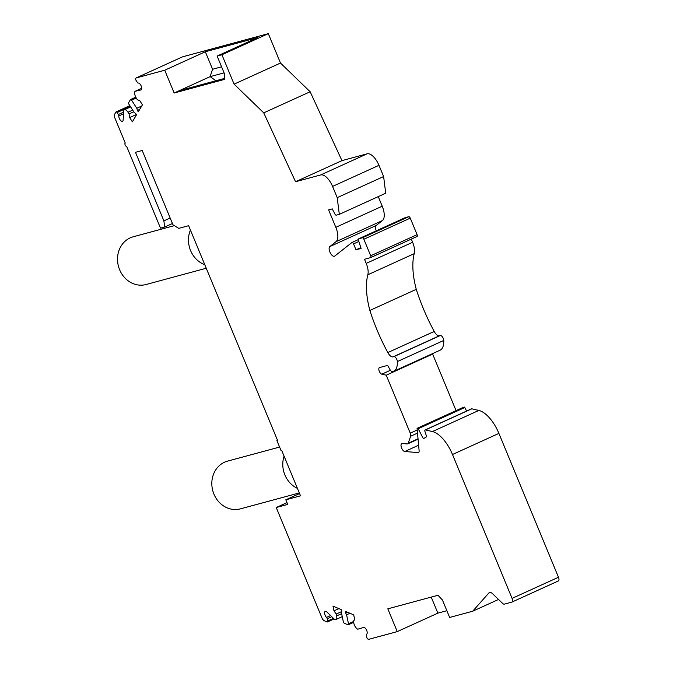 <?xml version="1.0" encoding="UTF-8"?>
<svg xmlns="http://www.w3.org/2000/svg" width="673" height="673" viewBox="0 0 673 673"><rect width="100%" height="100%" fill="white"/><g stroke="black" fill="none" stroke-linecap="round" stroke-linejoin="round"><path stroke-width="1.01" d="M299.569 493.545L285.815 499.803L287.733 504.422L276.233 507.535L321.955 617.915A3.584 1.64 -114.5 0 0 324.218 620.708L327.128 621.928A1.43 0.656 -114.5 0 0 327.457 621.945A1.43 0.656 -114.5 0 0 327.658 620.977L327.204 618.781A1.43 0.656 -114.5 0 0 326.506 617.427A3.727 1.699 65.5 0 1 324.706 613.927A3.727 1.699 65.5 0 1 325.227 611.387A3.727 1.699 65.5 0 1 326.615 611.749L334.658 619.496A5.376 2.456 -114.5 0 0 335.877 619.555A5.376 2.456 -114.5 0 0 336.643 615.921L336.256 614.045L333.951 610.857L332.975 606.137L340.95 609.486A1.077 0.488 65.5 0 1 341.581 610.209A1.077 0.488 65.5 0 1 341.758 611.193L341.421 612.623L343.297 621.65A1.43 0.656 -114.5 0 0 344.357 623.274L347.949 624.78A1.43 0.656 -114.5 0 0 348.278 624.796A1.43 0.656 -114.5 0 0 348.479 623.829L346.603 614.802L345.543 612.783A1.077 0.488 65.5 0 1 345.493 611.479A1.077 0.488 65.5 0 1 345.737 611.496L353.704 614.836L354.688 619.555L353.401 621.246L353.788 623.114A5.376 2.456 -114.5 0 0 357.784 629.205L363.832 627.371A3.727 1.699 65.5 0 1 366.726 630.475A3.727 1.699 65.5 0 1 366.575 634.218A3.727 1.699 65.5 0 1 366.549 634.227A1.43 0.656 -114.5 0 0 366.541 634.235A1.43 0.656 -114.5 0 0 366.339 635.203L366.793 637.398A1.43 0.656 -114.5 0 0 367.853 639.022L368.644 639.35L397.255 631.611L387.816 608.829L437.997 595.26L442.405 599.946L449.657 617.452L472.682 611.227L488.867 592.98L490.053 592.433M488.867 592.98A7.167 3.272 -114.5 0 1 489.397 592.577A7.167 3.272 -114.5 0 1 492.695 593.813L502.378 603.193A4.299 1.969 -114.5 0 0 504.355 604.127L511.85 602.108A3.584 1.64 -114.5 0 0 511.968 602.066A3.584 1.64 -114.5 0 0 512.077 598.373L452.492 454.511A28.661 13.098 -114.5 0 0 432.453 431.553L425.403 429.929A1.767 0.808 -114.5 0 0 425.117 429.946A1.767 0.808 -114.5 0 0 424.957 431.486L426.64 436.718L423.41 438.771L417.883 428.154L417.075 428.365L417.512 433.118L410.639 436.239A3.584 1.64 -114.5 0 0 410.252 433.16L386.243 375.198L381.81 374.18A3.584 1.64 65.5 0 1 379.185 371A3.584 1.64 65.5 0 1 379.421 367.618A3.584 1.64 65.5 0 1 379.53 367.576L387.614 365.389L390.012 369.637A3.584 1.64 -114.5 0 0 392.485 371.681A21.494 9.826 -114.5 0 0 393.663 371.328A21.494 9.826 -114.5 0 0 397.356 361.578A3.584 1.64 -114.5 0 0 396.069 358.086A3.584 1.64 -114.5 0 0 393.89 356.64L393.057 356.867A7.167 3.272 65.5 0 1 387.816 352.568A114.191 52.191 65.5 0 1 369.872 310.455A63.397 28.981 65.5 0 1 367.82 274.769A13.704 6.267 -114.5 0 0 366.221 263.387L364.514 259.273L370.587 257.624A1.792 0.816 -114.5 0 0 370.646 257.608A1.792 0.816 -114.5 0 0 370.697 255.765L363.857 239.251A1.792 0.816 -114.5 0 0 362.377 237.813L358.726 238.806A1.792 0.816 -114.5 0 0 358.667 238.822A1.792 0.816 -114.5 0 0 358.507 240.379L361.098 248.446L355.983 249.826L353.527 243.895A1.792 0.816 -114.5 0 0 351.987 242.473A1.792 0.816 -114.5 0 0 351.903 242.524L334.733 256.077A5.376 2.456 65.5 0 1 334.498 256.228A5.376 2.456 65.5 0 1 330.165 252.619A5.376 2.456 65.5 0 1 329.812 246.587L335.995 241.7A14.326 6.553 -114.5 0 0 335.827 227.314L328.609 209.892L332.285 208.899L334.902 214.022A1.792 0.816 -114.5 0 0 336.248 215.167L339.31 214.342L337.215 197.652L332.563 186.421A14.326 6.553 -114.5 0 0 320.701 174.938L295.548 181.744L263.74 112.862L234.086 84.159L221.913 54.765L217.118 56.061L257.717 37.587L205.324 51.745L164.725 70.228L136.106 77.959L135.727 78.606A1.43 0.656 -114.5 0 0 136.081 80.424L137.351 82.392A1.43 0.656 -114.5 0 0 138.251 83.065A3.727 1.699 65.5 0 1 141.179 85.951A3.727 1.699 65.5 0 1 141.195 89.862L134.995 91.343A5.376 2.456 -114.5 0 0 136.341 98.149L137.427 99.831L139.706 100.555L142.44 104.795L138.562 111.348A1.077 0.488 65.5 0 1 138.453 111.457A1.077 0.488 65.5 0 1 137.452 110.414L136.796 108.286L131.572 100.159A1.43 0.656 -114.5 0 0 130.587 99.511A1.43 0.656 -114.5 0 0 130.436 99.654L128.694 102.607A1.43 0.656 -114.5 0 0 129.048 104.416L134.28 112.542L135.618 113.518A1.077 0.488 65.5 0 1 136.198 114.385A1.077 0.488 65.5 0 1 136.24 115.276L132.362 121.83L129.637 117.582L129.09 113.914L128.013 112.231A5.376 2.456 -114.5 0 0 124.328 109.8A5.376 2.456 -114.5 0 0 123.756 110.338L123.109 120.433A3.727 1.699 65.5 0 1 122.52 121.333A3.727 1.699 65.5 0 1 120.105 119.853A3.727 1.699 65.5 0 1 118.793 115.958A1.43 0.656 -114.5 0 0 118.339 114.536L117.068 112.559A1.43 0.656 -114.5 0 0 116.084 111.911A1.43 0.656 -114.5 0 0 115.933 112.055L114.519 114.452A3.584 1.64 -114.5 0 0 114.789 117.783L125.271 143.088A1.792 0.816 -114.5 0 0 125.212 143.105A1.792 0.816 -114.5 0 0 125.178 145.015A1.792 0.816 -114.5 0 0 126.642 146.386L160.511 228.164L164.666 227.037L163.892 220.887L135.483 152.308L142.196 150.491L172.969 224.79L178.757 228.366L188.625 225.699L277.537 440.352L276.897 440.529L281.003 450.439L281.642 450.262L300.511 495.833L285.815 499.803M190.425 230.048A24.716 21.923 74.9 0 0 204.777 264.708M472.682 611.227L498.525 599.466M217.118 56.061L224.37 73.559L224.336 79.448L174.164 93.009L164.725 70.228M417.512 433.118L419.119 450.708A3.584 1.64 -114.5 0 1 418.513 452.525A3.584 1.64 -114.5 0 1 418.101 452.593L404.81 451.507L418.614 445.223M418.059 439.158L407.712 443.869A3.584 1.64 -114.5 0 1 407.3 443.936L402.244 443.524A4.299 1.969 -114.5 0 0 401.747 443.6A4.299 1.969 -114.5 0 0 401.529 447.831A4.299 1.969 -114.5 0 0 404.81 451.507M407.712 443.869A3.584 1.64 -114.5 0 0 408.217 443.255L410.639 436.239M215.974 80.743L210.119 76.646L179.38 90.636L224.345 78.48M224.084 72.869L210.119 76.646L212.575 69.252L221.577 66.82M205.324 51.745L212.575 69.252M221.913 54.765L268.317 33.65L182.509 56.843L136.106 77.959M234.086 84.159L280.49 63.043L268.317 33.65M339.31 214.342L385.713 193.227L383.618 176.536L378.966 165.306A14.326 6.553 -114.5 0 0 367.105 153.823L341.951 160.628L310.144 91.747L280.49 63.043M263.74 112.862L310.144 91.747M341.951 160.628L295.548 181.744M431.216 597.094L437.862 613.137L446.864 610.705M376.257 230.814A5.376 2.456 65.5 0 1 376.215 225.472L382.399 220.584A14.326 6.553 -114.5 0 0 382.222 206.199L378.26 196.617M370.697 257.574L416.982 236.509A1.792 0.816 -114.5 0 0 417.041 236.492A1.792 0.816 -114.5 0 0 417.1 234.65L410.261 218.136A1.792 0.816 -114.5 0 0 408.78 216.698L405.129 217.69A1.792 0.816 -114.5 0 0 405.07 217.707A1.792 0.816 -114.5 0 0 405.011 217.741M393.663 371.328L440.066 350.212A21.494 9.826 -114.5 0 0 443.751 340.462A3.584 1.64 -114.5 0 0 442.472 336.971A3.584 1.64 -114.5 0 0 440.285 335.524L439.461 335.751A7.167 3.272 65.5 0 1 434.211 331.453A114.191 52.191 65.5 0 1 416.276 289.34A63.397 28.981 65.5 0 1 414.215 253.654A13.704 6.267 -114.5 0 0 412.625 242.272L411.304 239.1M456.067 410.631L432.646 354.082L431.923 353.922M466.582 411.085L464.833 407.518L463.478 407.258L417.075 428.365M512.077 602.007L558.254 580.992A3.584 1.64 -114.5 0 0 558.363 580.95A3.584 1.64 -114.5 0 0 558.481 577.257L498.895 433.395A28.661 13.098 -114.5 0 0 478.848 410.437L471.807 408.814A1.767 0.808 -114.5 0 0 471.521 408.831L425.117 429.946M276.897 440.529L277.495 440.26M170.168 218.027L163.892 220.887M172.431 223.503L164.666 227.037M129.09 113.914L133.784 111.777M129.637 117.582L136.257 114.57M136.796 108.286L141.7 106.048M134.995 91.343L141.751 88.272M179.38 90.636L174.164 93.009M337.215 197.652L383.618 176.536M355.983 249.826L360.829 247.622M367.82 274.769L414.215 253.654M369.872 310.455L416.276 289.34M386.243 375.198L432.646 354.082M437.862 613.137L397.255 631.611M346.603 614.802L349.968 613.271M333.951 610.857L338.881 608.619M336.256 614.045L341.665 611.589M286.992 502.638L276.233 507.535M284.082 456.159A24.716 21.923 74.9 0 0 297.424 488.371M279.598 447.057L227.499 461.14A24.716 21.923 74.9 0 0 214.275 494.899A24.716 21.923 74.9 0 0 240.396 508.864L299.317 492.939M174.357 225.648L133.187 236.787A24.716 21.923 74.9 0 0 130.2 237.863A24.716 21.923 74.9 0 0 118.995 268.081A24.716 21.923 74.9 0 0 146.083 284.511L206.241 268.241M117.068 112.559L130.385 106.502M118.339 114.536L123.647 112.122M118.793 115.958L123.538 113.796M128.013 112.231L132.707 110.094M131.572 100.159L136.266 98.022M137.452 110.414L139.732 109.371M320.701 174.938L367.105 153.823M332.563 186.421L378.966 165.306M335.827 227.314L382.222 206.199M335.995 241.7L382.399 220.584M329.812 246.587L376.215 225.472M352.072 242.448L358.356 239.588L351.987 242.473M353.527 243.895L358.852 241.464M358.726 238.806L405.129 217.69M362.377 237.813L408.78 216.698M363.857 239.251L410.261 218.136M370.697 255.765L417.1 234.65M366.221 263.387L412.625 242.272M387.816 352.568L434.211 331.453M393.057 356.867L439.461 335.751M393.89 356.64L440.285 335.524M397.356 361.578L443.751 340.462M381.81 374.18L390.407 370.268M417.226 429.988L410.252 433.16M418.026 438.788L408.217 443.255M418.101 452.593L418.833 452.256M464.277 407.039L417.883 428.154M464.833 407.518L418.429 428.634M471.807 408.814L425.403 429.929M478.848 410.437L432.453 431.553M498.895 433.395L452.492 454.511M512.077 598.373L558.481 577.257M345.543 612.783L347.108 612.068M348.479 623.829L353.468 621.558M336.643 615.921L341.632 613.65M326.506 617.427L330.586 615.568M327.204 618.781L331.764 616.704M327.658 620.977L333.455 618.336M116.084 111.911L129.847 105.653M124.328 109.8L130.655 106.914M130.587 99.511L135.769 97.156M358.667 238.822L405.07 217.707M370.646 257.608L417.041 236.492M511.968 602.066L558.363 580.95M348.278 624.796L353.628 622.357M335.877 619.555L342.254 616.653M327.457 621.945L334.069 618.933"/></g></svg>
